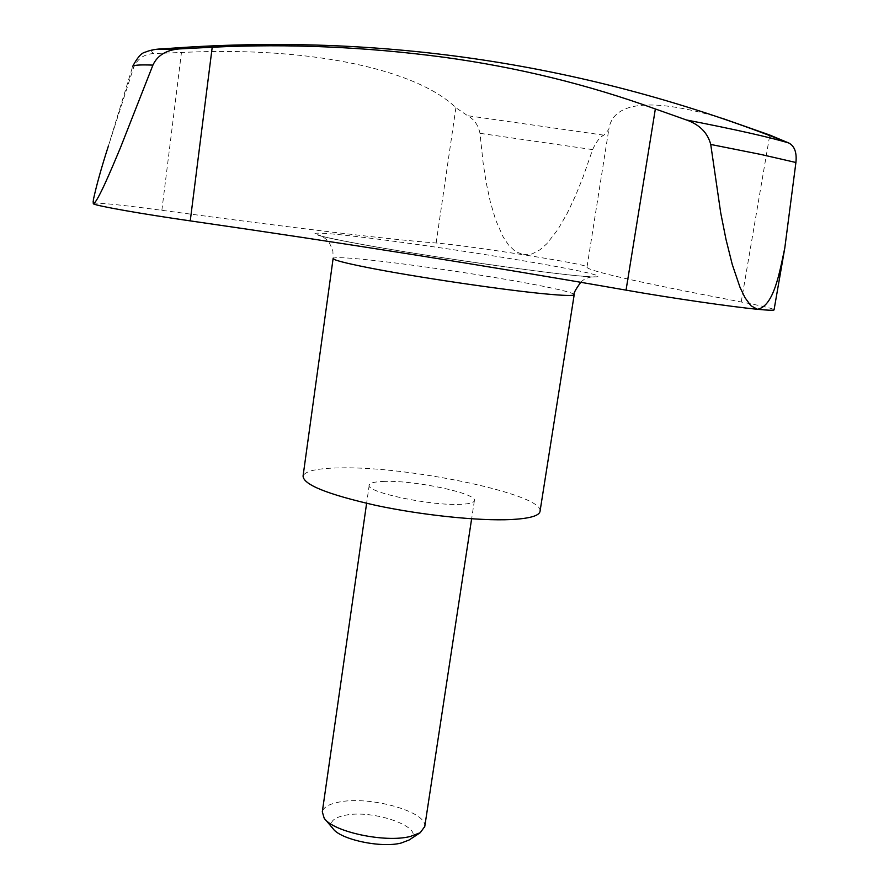 <?xml version="1.0" encoding="UTF-8"?>
<svg xmlns="http://www.w3.org/2000/svg" width="889" height="889" viewBox="0 0 889 889"><rect width="100%" height="100%" fill="white"/><g stroke="black" fill="none" stroke-linecap="round" stroke-linejoin="round"><path stroke-width="0.67" stroke-dasharray="4.45 3.33" d="M540.101 510.908C542.334 494.04 408.64 466.114 339.976 467.892C317.517 468.236 305.216 470.937 303.071 475.982M409.107 840.005C428.809 828.715 373.28 808.412 343.865 815.557C332.675 818.147 329.008 822.458 332.886 828.481M424.764 826.514C427.587 811.535 368.524 795.299 338.176 802.256C328.752 804.212 323.463 807.401 322.307 811.824M384.637 481.394C375.225 481.627 370.091 482.805 369.246 484.938C364.423 491.873 430.087 505.974 460.535 504.319C469.048 503.963 473.659 502.807 474.359 500.829C478.193 493.651 415.585 480.26 384.637 481.394M92.923 203.381C97.179 202.414 120.159 204.726 161.865 210.304C299.271 228.706 390.693 239.608 436.143 242.997C454.235 244.631 483.305 248.553 523.354 254.754L515.231 251.376L508.53 244.986L503.218 237.063L495.74 220.172L490.317 201.903L486.216 182.667L483.138 162.92L479.982 133.317C478.315 125.171 474.204 119.304 467.636 115.703L455.901 107.758C419.319 71.731 318.051 45.984 181.456 52.462L153.919 53.551C144.062 54.04 137.262 58.807 133.506 67.864L108.247 146.474L132.694 66.364M721.824 118.181C645.236 95.423 612.31 103.969 608.798 129.494L603.864 135.172C599.886 137.05 596.141 141.862 592.619 149.608L582.851 177.644L575.394 196.025L567.104 213.549L557.759 229.706L546.746 243.83L539.845 249.876L531.955 253.998L523.354 254.754C562.693 260.999 583.929 264.989 587.062 266.7C583.228 269.856 634.613 281.613 741.226 301.982C761.773 305.86 772.719 308.439 774.075 309.728M153.919 53.551C150.53 51.606 151.086 50.217 155.564 49.406M603.864 135.172L467.636 115.703M354.822 243.097C410.729 253.521 516.787 269.3 566.849 274.657C617.733 280.179 603.275 274.879 548.169 265.078C494.151 255.387 408.929 242.664 357.867 236.696C305.094 230.395 297.359 232.496 354.822 243.097M574.216 294.548C572.572 292.614 558.47 289.125 531.9 284.08C486.083 275.379 412.596 264.466 369.313 259.966C346.854 257.621 334.797 257.077 333.142 258.343L333.108 258.566M436.143 242.997L455.901 107.758M587.062 266.7L608.798 129.494M161.865 210.304L181.456 52.462M741.226 301.982L769.707 135.517M133.506 67.864L132.583 66.753M592.619 149.608L479.982 133.317M580.773 282.28C585.384 277.212 592.619 276.612 595.019 276.701C594.152 279.724 431.387 257.699 355.167 243.142C331.141 238.608 318.595 235.807 317.529 234.729C320.407 235.218 323.552 236.963 326.941 239.974C327.952 239.819 329.93 243.508 332.886 251.031L333.142 258.343M325.285 819.491L324.163 818.158M369.246 484.938L366.612 503.33M474.359 500.829L471.626 518.798M93.334 199.925L93.112 201.725"/><path stroke-width="1.33" d="M333.108 258.566L303.071 475.982C303.116 484.594 327.452 494.406 376.069 505.419C422.275 515.253 479.004 521.11 510.975 519.554C528.866 518.609 538.523 516.031 539.956 511.808L540.101 510.908M710.733 144.451L720.712 212.86L726.002 239.441L732.269 264.511L740.004 287.303L745.015 297.715L750.883 305.716L757.439 309.283C730.836 306.738 669.317 297.782 626.045 290.136C487.972 265.978 342.709 242.886 190.246 220.883C141.651 213.893 97.401 206.07 93.467 203.892C98.168 200.825 110.669 171.099 120.548 147.441L152.919 65.108C157.386 55.451 166.132 50.062 179.167 48.928L212.215 47.228C288.747 43.539 365.968 46.873 443.855 57.24C517.309 67.275 587.807 84.522 655.349 108.969L686.364 119.948C699.532 124.582 707.655 132.75 710.733 144.451L761.106 154.497L795.911 162.498C796.944 152.619 794.599 146.14 788.876 143.04L769.785 135.05L721.824 118.181M325.285 819.491L332.886 828.481C339.954 839.46 381.081 848.306 401.15 843.039L409.107 840.005L420.253 832.693L424.764 826.514M366.612 503.33L322.307 811.824L324.163 818.158C332.853 831.826 385.081 843.028 410.307 836.471L420.253 832.693M108.247 146.474C101.424 167.632 96.445 185.445 93.334 199.925L93.467 203.892L93.112 201.725M774.075 309.728L774.041 309.928C773.341 310.505 767.807 310.294 757.439 309.283C773.863 306.194 779.509 272.679 784.798 247.998L795.911 162.498M155.564 49.406L179.167 48.928M333.142 258.343C332.542 259.788 344.121 262.866 367.857 267.589C414.318 276.846 504.196 290.136 546.046 293.97C563.848 295.626 573.227 295.904 574.183 294.804L574.216 294.548M626.045 290.136L655.349 108.969M190.246 220.883L212.215 47.228M132.583 66.753C132.328 65.141 139.117 64.586 152.919 65.108M686.364 119.948C735.881 129.594 770.052 137.284 788.876 143.04M539.956 511.808L574.183 294.804C573.194 293.892 575.394 289.725 580.773 282.28M471.626 518.798L424.642 827.303M784.798 247.998L774.041 309.928M132.694 66.364C137.362 57.496 141.595 52.751 145.385 52.129C150.474 49.962 156.997 48.828 164.943 48.728C380.57 32.282 588.385 63.652 788.387 142.818"/></g></svg>

